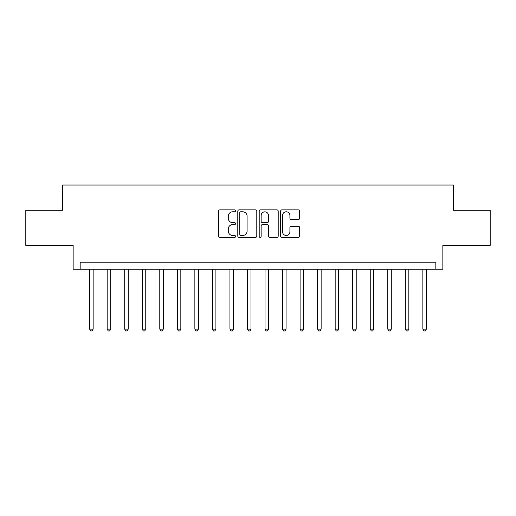<?xml version="1.0" encoding="UTF-8"?>
<svg xmlns="http://www.w3.org/2000/svg" width="516" height="516" viewBox="0 0 516 516"><rect width="100%" height="100%" fill="white"/><g stroke="black" fill="none" stroke-linecap="round" stroke-linejoin="round"><path stroke-width="0.77" d="M235.554 210.818A0.961 0.961 0 0 0 234.587 209.857L219.958 209.857A1.38 1.38 0 0 0 218.578 211.231L218.578 236.018A1.38 1.38 0 0 0 219.958 237.399L234.587 237.399A0.961 0.961 0 0 0 235.554 236.431A0.961 0.961 0 0 0 234.587 235.47L232.697 235.47A4.405 4.405 0 0 1 228.285 231.065L228.285 228.994A4.405 4.405 0 0 1 232.697 224.589L234.587 224.589A0.961 0.961 0 0 0 235.554 223.628A0.961 0.961 0 0 0 234.587 222.66L232.697 222.66A4.405 4.405 0 0 1 228.285 218.255L228.285 216.191A4.405 4.405 0 0 1 232.697 211.779L234.587 211.779A0.961 0.961 0 0 0 235.554 210.818M298.248 219.564A1.38 1.38 0 0 0 299.622 218.184L299.622 211.231A1.38 1.38 0 0 0 298.248 209.857L281.994 209.857A1.38 1.38 0 0 0 280.62 211.231L280.62 236.018A1.38 1.38 0 0 0 281.994 237.399L298.248 237.399A1.38 1.38 0 0 0 299.622 236.018L299.622 227.62A1.38 1.38 0 0 0 298.248 226.24L291.295 226.24A1.38 1.38 0 0 0 289.915 227.62L289.915 231.787A3.683 3.683 0 0 1 286.232 235.47A3.683 3.683 0 0 1 282.549 231.787L282.549 215.469A3.683 3.683 0 0 1 286.232 211.779A3.683 3.683 0 0 1 289.915 215.469L289.915 218.184A1.38 1.38 0 0 0 291.295 219.564L298.248 219.564M435.833 269.223L442.851 269.223L442.851 245.371L490.2 245.371L490.2 210.296L453.37 210.296L453.37 185.044L62.63 185.044L62.63 210.296L25.8 210.296L25.8 245.371L73.149 245.371L73.149 269.223L435.833 269.223L435.833 262.212L80.167 262.212L80.167 269.223M256.794 211.231A1.38 1.38 0 0 0 255.42 209.857L239.166 209.857A1.38 1.38 0 0 0 237.792 211.231L237.792 236.018A1.38 1.38 0 0 0 239.166 237.399L255.42 237.399A1.38 1.38 0 0 0 256.794 236.018L256.794 211.231M260.58 209.857L276.834 209.857A1.38 1.38 0 0 1 278.208 211.231L278.208 236.018A1.38 1.38 0 0 1 276.834 237.399L269.881 237.399A1.38 1.38 0 0 1 268.501 236.018L268.501 225.969A1.38 1.38 0 0 0 267.127 224.589L262.509 224.589A1.38 1.38 0 0 0 261.135 225.969L261.135 236.431A0.961 0.961 0 0 1 260.167 237.399A0.961 0.961 0 0 1 259.206 236.431L259.206 211.231A1.38 1.38 0 0 1 260.58 209.857M240.682 211.779A0.961 0.961 0 0 0 239.721 212.747L239.721 234.503A0.961 0.961 0 0 0 240.682 235.47L242.681 235.47A4.405 4.405 0 0 0 247.087 231.065L247.087 216.191A4.405 4.405 0 0 0 242.681 211.779L240.682 211.779M268.501 215.533A3.683 3.683 0 0 0 264.818 211.85A3.683 3.683 0 0 0 261.135 215.533L261.135 221.287A1.38 1.38 0 0 0 262.509 222.66L267.127 222.66A1.38 1.38 0 0 0 268.501 221.287L268.501 215.533M89.636 269.223L89.636 329.131L93.144 329.131L93.144 269.223M93.144 329.131L92.093 330.956L90.687 330.956L89.636 329.131M107.173 269.223L107.173 329.131L110.682 329.131L110.682 269.223M110.682 329.131L109.631 330.956L108.225 330.956L107.173 329.131M124.711 269.223L124.711 329.131L128.22 329.131L128.22 269.223M128.22 329.131L127.168 330.956L125.762 330.956L124.711 329.131M142.248 269.223L142.248 329.131L145.757 329.131L145.757 269.223M145.757 329.131L144.706 330.956L143.306 330.956L142.248 329.131M159.786 269.223L159.786 329.131L163.295 329.131L163.295 269.223M163.295 329.131L162.243 330.956L160.844 330.956L159.786 329.131M177.323 269.223L177.323 329.131L180.832 329.131L180.832 269.223M180.832 329.131L179.781 330.956L178.381 330.956L177.323 329.131M194.861 269.223L194.861 329.131L198.37 329.131L198.37 269.223M198.37 329.131L197.318 330.956L195.919 330.956L194.861 329.131M212.405 269.223L212.405 329.131L215.907 329.131L215.907 269.223M215.907 329.131L214.856 330.956L213.456 330.956L212.405 329.131M229.942 269.223L229.942 329.131L233.445 329.131L233.445 269.223M233.445 329.131L232.394 330.956L230.994 330.956L229.942 329.131M247.48 269.223L247.48 329.131L250.982 329.131L250.982 269.223M250.982 329.131L249.931 330.956L248.531 330.956L247.48 329.131M265.018 269.223L265.018 329.131L268.52 329.131L268.52 269.223M268.52 329.131L267.469 330.956L266.069 330.956L265.018 329.131M282.555 269.223L282.555 329.131L286.058 329.131L286.058 269.223M286.058 329.131L285.006 330.956L283.606 330.956L282.555 329.131M300.093 269.223L300.093 329.131L303.595 329.131L303.595 269.223M303.595 329.131L302.544 330.956L301.144 330.956L300.093 329.131M317.63 269.223L317.63 329.131L321.139 329.131L321.139 269.223M321.139 329.131L320.081 330.956L318.682 330.956L317.63 329.131M335.168 269.223L335.168 329.131L338.677 329.131L338.677 269.223M338.677 329.131L337.619 330.956L336.219 330.956L335.168 329.131M352.705 269.223L352.705 329.131L356.214 329.131L356.214 269.223M356.214 329.131L355.156 330.956L353.757 330.956L352.705 329.131M370.243 269.223L370.243 329.131L373.752 329.131L373.752 269.223M373.752 329.131L372.694 330.956L371.294 330.956L370.243 329.131M387.78 269.223L387.78 329.131L391.289 329.131L391.289 269.223M391.289 329.131L390.238 330.956L388.832 330.956L387.78 329.131M405.318 269.223L405.318 329.131L408.827 329.131L408.827 269.223M408.827 329.131L407.775 330.956L406.369 330.956L405.318 329.131M422.856 269.223L422.856 329.131L426.364 329.131L426.364 269.223M426.364 329.131L425.313 330.956L423.907 330.956L422.856 329.131"/></g></svg>

